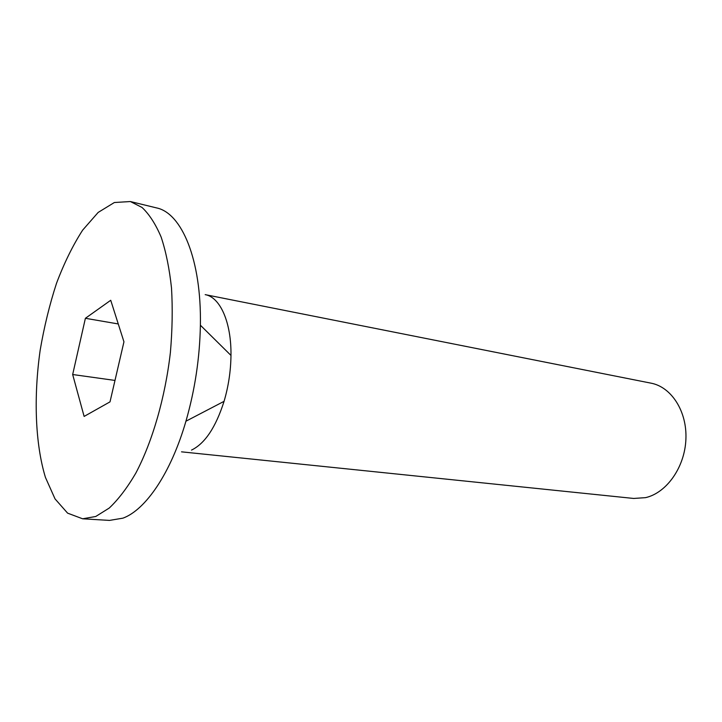 <?xml version="1.0" encoding="UTF-8"?>
<svg xmlns="http://www.w3.org/2000/svg" width="722" height="722" viewBox="0 0 722 722"><rect width="100%" height="100%" fill="white"/><g stroke="black" fill="none" stroke-linecap="round" stroke-linejoin="round"><path stroke-width="1.08" d="M191.501 450.095C204.904 443.606 215.761 427.352 224.064 401.333C228.477 386.351 230.778 371.045 230.977 355.432C231.428 322.174 220.075 297.094 205.174 294.639L651.027 383.165C671.406 386.983 687.218 411.387 685.9 439.373C684.754 467.342 666.568 492.909 645.549 497.648L633.681 498.451L181.52 451.837M110.015 401.856L84.122 416.423L72.669 374.519L85.395 318.294L110.728 300.28L123.949 341.813L110.015 401.856M114.988 380.431L72.669 374.519M118.264 323.952L85.395 318.294M95.746 516.483L82.624 518.793L67.597 513.143L55.034 498.893L45.432 477.404C35.161 443.588 33.546 396.974 40.17 350.188C44.15 326.876 49.592 304.576 56.515 283.295C64.177 263.007 72.886 245.299 82.642 230.147L98.147 212.439L114.347 202.521L130.366 201.537L142.044 207.467C149.328 214.326 155.708 224.235 161.186 237.186C165.997 251.77 169.435 268.737 171.511 288.078C172.711 308.465 172.341 329.891 170.401 352.363C165.23 397.524 152.405 441.711 135.781 473.199C127.216 487.828 118.372 499.443 109.239 508.053L95.746 516.483M130.366 201.537L156.475 207.891C181.754 212.936 201.582 259.776 200.382 325.207C199.777 357.841 194.958 389.844 185.933 421.215C170.924 473.054 145.673 509.903 122.92 518.161L109.455 520.409L82.624 518.793M230.977 355.432L200.382 325.207M224.064 401.333L185.933 421.215"/></g></svg>
